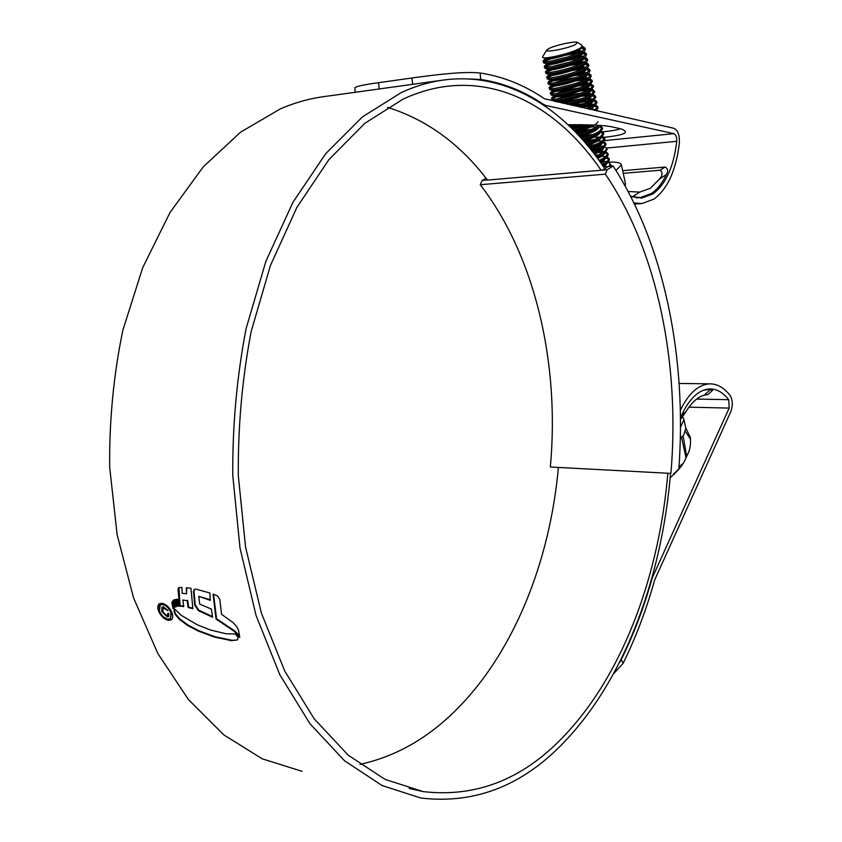 <?xml version="1.0" encoding="UTF-8"?>
<svg xmlns="http://www.w3.org/2000/svg" width="842" height="842" viewBox="0 0 842 842"><rect width="100%" height="100%" fill="white"/><g stroke="black" fill="none" stroke-linecap="round" stroke-linejoin="round"><path stroke-width="1.26" d="M487.213 179.725L482.119 180.546L486.108 178.304M486.413 180.177L607.135 169.737L605.356 174.157L480.256 184.724L482.119 180.546M605.356 174.157C657.728 250.895 680.199 364.607 670.916 473.404L550.342 467.015C559.856 364.144 535.565 256.473 480.256 184.724M670.916 473.404L550.342 467.015M607.135 169.737L613.134 166.032C664.738 245.496 687.03 359.25 678.831 468.931L673.589 473.92M602.325 170.147L608.334 166.453L613.134 166.032M680.504 427.304L683.967 419.59L682.652 416.832M680.336 438.398L683.651 435.125L685.798 428.199M575.36 44.584L577.496 42.458C575.96 40.732 555.962 44.963 549.131 48.426L546.816 49.973C543.985 53.046 567.561 48.626 575.36 44.584M546.774 50.046L542.543 56.888L542.901 57.656C545.616 59.277 571.644 53.246 579.885 48.31L581.717 47.057L581.917 45.194M582.022 46.763L585.053 48.131L582.011 51.183C572.244 57.172 541.985 63.929 542.985 61.213L546.469 59.024L552.51 56.951M580.412 48.005L584.895 48.804M585.316 49.341L584.411 51.078L582.306 52.541C573.465 57.982 546.174 64.518 543.69 62.918L542.985 61.213M565.761 53.762L580.475 52.015M583.032 52.099L586.221 53.52L583.19 56.603C573.455 62.634 543.227 69.339 544.206 66.571L547.679 64.35L559.067 60.803M544.058 61.708L546.774 60.361C555.236 57.119 565.392 54.835 577.244 53.499M580.822 53.341L586.074 54.193M586.485 54.73L585.548 56.53L583.485 57.961C574.697 63.434 547.532 69.918 544.932 68.286L544.206 66.571M559.646 60.656C568.045 58.593 575.444 57.488 581.843 57.34M584.306 57.456L587.4 58.898L584.38 62.024C574.654 68.097 544.458 74.749 545.427 71.917L548.879 69.654L556.362 67.118M545.216 67.076L547.974 65.676C556.583 62.361 566.845 60.066 578.77 58.793M582.19 58.677L587.253 59.572M587.653 60.098L586.685 61.95L584.674 63.371C575.928 68.865 548.889 75.296 546.174 73.654L545.427 71.917M565.287 64.929L583.211 62.666M585.569 62.803L588.558 64.266L585.558 67.413C575.854 73.538 545.679 80.137 546.637 77.243L550.079 74.949L556.067 72.833M546.374 72.433L549.173 70.981C557.92 67.581 568.276 65.287 580.264 64.087M583.548 63.992L588.432 64.929M588.821 65.466L587.821 67.371L585.843 68.77C577.159 74.285 550.236 80.674 547.416 79.001L546.637 77.243M568.403 69.802L584.558 67.981M586.832 68.139L589.726 69.623L586.727 72.801C577.054 78.969 546.911 85.516 547.847 82.558L551.278 80.232L556.225 78.422M547.542 77.769L550.373 76.264C559.246 72.791 569.697 70.486 581.738 69.36M584.885 69.307L589.611 70.275M589.989 70.812L588.947 72.78L587.021 74.149C578.38 79.685 551.594 86.031 548.658 84.337L547.847 82.558M577.454 73.78L585.885 73.286M588.084 73.465L590.884 74.97L587.905 78.18C578.254 84.389 548.131 90.883 549.047 87.863L552.468 85.495L556.615 83.937M548.71 83.095L551.573 81.548C560.572 78.001 571.108 75.696 583.201 74.633M586.221 74.612L590.779 75.612M591.147 76.148L590.074 78.169L588.19 79.516C579.601 85.074 552.941 91.378 549.889 89.662L549.047 87.863M579.075 78.99L587.211 78.58M589.326 78.769L592.052 80.295L589.074 83.537C579.443 89.789 549.352 96.241 550.258 93.157L557.151 89.399M549.879 88.41L552.762 86.81C561.888 83.19 572.507 80.885 584.632 79.895M587.537 79.895L591.947 80.937M592.305 81.474L589.368 84.874C580.822 90.452 554.289 96.704 551.131 94.978L550.258 93.157M575.507 84.905L588.516 83.863M590.558 84.074L593.2 85.61L590.242 88.884C580.633 95.178 550.573 101.577 551.457 98.43L557.793 94.83M551.047 93.715L553.962 92.073C563.193 88.368 573.886 86.063 586.053 85.147M588.842 85.179L593.105 86.252M593.463 86.779L590.526 90.22C582.033 95.82 555.625 102.029 552.363 100.272L551.457 98.43M577.538 89.999L589.821 89.136M591.789 89.357L594.357 90.915L591.4 94.22C584.232 98.177 575.054 101.272 563.866 103.492M552.205 98.998L555.141 97.314C564.487 93.536 575.265 91.231 587.453 90.389M590.147 90.452L594.263 91.546M594.61 92.083L591.694 95.546C585.527 99.04 577.328 101.935 567.108 104.229M555.32 101.566L558.509 100.219M583.748 94.588L591.105 94.399M593.842 94.841L595.504 96.209L592.568 99.535C588.747 101.85 583.211 104.082 575.949 106.218M557.457 102.05C567.129 98.398 577.591 96.262 588.842 95.63M591.821 95.746L595.42 96.841M595.757 97.367L592.852 100.861L578.654 106.829M581.327 100.209L592.389 99.64M594.936 100.082L596.652 101.482L593.726 104.85L586.116 108.513M567.634 104.345L590.21 100.861M593.042 100.987L596.578 102.114M596.904 102.64L595.662 104.966L588.39 109.028M583.117 105.324L593.663 104.882M596.031 105.313L597.799 106.745L594.473 110.397M579.959 107.123L591.568 106.071M594.252 106.218L597.725 107.376M598.052 107.902L596.157 110.776M597.125 110.523L598.609 111.333M599.136 125.395L598.325 125.953C593.252 129.036 586.232 131.689 577.286 133.91M597.799 128.184L598.62 127.268C593.768 130.236 587 132.826 578.338 135.036M572.539 129.036L583.327 126.637M600.367 126.09L602.356 127.689L599.472 131.205C595.273 133.836 589.263 136.246 581.433 138.404M583.874 127.879L588.874 127.184M591.021 126.984L596.852 126.837M598.967 127.037L602.304 128.3M602.598 128.815L599.757 132.51C595.757 135.046 589.989 137.383 582.432 139.53M576.77 133.373L585.432 131.615M593.821 130.721L595.262 130.678M601.441 131.257L603.482 132.889L600.62 136.436C597.157 138.677 592.063 140.825 585.348 142.877M585.937 132.857L592.473 132.099M600.283 132.226L603.44 133.499M603.725 134.015L600.904 137.741C597.599 139.888 592.736 141.972 586.295 143.993M580.885 137.804L587.411 136.604M595.189 135.846L596.578 135.815M602.588 136.425L604.609 138.088L601.756 141.656L589.053 147.318M587.884 137.856L591.958 137.362M593.905 137.204L599.441 137.162M587.484 145.413C596.115 142.466 600.767 139.793 601.42 137.383L604.567 138.688M604.861 139.204L602.041 142.961L589.958 148.424M584.885 142.33L589.295 141.614M597.883 140.94L601.577 141.14M603.767 141.593L605.735 143.266L602.893 146.866L592.579 151.728M589.747 142.856L593.452 142.445M602.63 142.54L605.703 143.856M605.987 144.382L603.177 148.16L593.431 152.823M588.758 146.95L591.095 146.624M597.883 146.076L602.651 146.266M604.935 146.761L606.861 148.434L604.03 152.055L595.926 156.107M591.537 147.876L601.977 147.445M607.103 149.539L604.314 153.36L596.736 157.191M600.451 151.171L603.725 151.381M606.093 151.907L607.987 153.591L605.156 157.244L599.115 160.454M598.083 152.486L603.23 152.57M605.04 152.834L607.956 154.17M608.229 154.686L606.587 157.665L599.883 161.538M600.514 156.265L604.788 156.486M607.261 157.044L609.103 158.728L606.293 162.411L602.167 164.758M606.24 157.959L609.071 159.317M609.345 159.833L607.661 162.874L602.883 165.832M601.819 161.338L605.851 161.569M608.408 162.169L610.218 163.864L608.882 166.411M610.461 164.958L610.271 166.284M603.282 166.411L606.903 166.642M575.591 124.584L569.36 125.942M588.653 124.784L572.876 129.373M591.842 124.921L574.002 130.51M581.254 47.436L580.801 47.91C576.296 52.509 547.732 60.003 545.616 58.424L545.49 57.856M575.002 50.583L582.169 51.088M582.769 52.267L581.948 53.351C577.391 57.993 549.068 65.402 546.847 63.803L546.9 63.034M551.226 61.056L567.645 56.982M574.612 56.046C579.149 55.646 582.075 55.804 583.39 56.488M583.927 57.698L583.096 58.782C578.486 63.466 550.415 70.791 548.089 69.17L548.037 68.434M551.878 66.56L569.802 62.129M576.212 61.329L584.611 61.876M585.085 63.118L584.243 64.203C579.57 68.928 551.752 76.159 549.321 74.528L549.184 73.812M577.78 66.602L585.822 67.255M586.242 68.528L585.379 69.602C580.654 74.37 553.078 81.527 550.552 79.864L550.342 79.18M579.328 71.865L587.032 72.623M587.39 73.928L586.516 75.001C581.738 79.801 554.415 86.873 551.784 85.2L551.499 84.537M554.32 82.895C559.772 80.716 566.866 78.959 575.612 77.632M583.274 77.075L588.232 77.969M588.526 79.306L587.642 80.379C582.822 85.21 555.741 92.21 553.015 90.515L552.668 89.873M582.327 82.39L589.432 83.316M589.674 84.684L588.779 85.747C583.895 90.61 557.067 97.525 554.236 95.82L553.836 95.199M556.162 93.662C561.824 91.231 569.487 89.336 579.138 88M583.801 87.642L590.621 88.642M590.81 90.041L589.905 91.104C584.969 95.999 558.383 102.829 555.457 101.114L555.015 100.514M557.12 99.019C562.877 96.462 570.771 94.514 580.822 93.178M585.243 92.873L591.81 93.957M591.937 95.388L591.031 96.451C586.769 99.577 579.696 102.366 569.792 104.829M561.446 102.956L582.475 98.356M586.674 98.114L592.989 99.261M593.063 100.735L592.147 101.787C590.137 103.482 586.348 105.324 580.78 107.313M572.381 105.418L584.085 103.524M588.084 103.334L594.168 104.555M594.189 106.06L589.768 109.334M591.105 108.607L595.336 109.839M579.97 124.595L570.35 126.889M593.526 125.016L574.928 131.457M571.108 127.626L584.906 124.669M597.704 128.268C593.989 131.099 587.832 133.657 579.201 135.962M575.381 131.92L591.684 129.31M596.136 129.405L597.073 129.531M599.757 132.51L598.799 133.531C595.82 135.909 590.631 138.204 583.232 140.435M579.538 136.33L593.126 134.446M597.378 134.583L598.283 134.709M599.999 138.698L599.904 138.783C597.483 140.772 593.189 142.803 587.021 144.856M583.59 140.846L594.557 139.583M601.093 143.94L590.621 149.245M587.537 145.466L595.968 144.698M603.051 148.245L594.02 153.591M591.379 150.192L597.357 149.813M600.136 149.929L601.051 150.034M604.146 153.465L597.262 157.907M595.126 155.044L598.736 154.917M601.42 155.054L603.072 155.317M605.23 158.675L600.325 162.159M598.799 160.012L600.104 160.012M602.693 160.18L604.251 160.443M606.314 163.874L603.23 166.337M603.946 165.285L605.43 165.548M581.79 47.141L581.79 47.141C583.274 51.436 544.606 61.824 545.479 58.824L546.805 57.772M572.728 51.467L581.496 51.467M582.843 52.215L582.959 52.53C584.474 56.898 545.837 67.255 546.7 64.192L548.51 62.866M571.96 57.014C577.138 56.382 580.738 56.33 582.759 56.856M584.043 57.624L584.138 57.919C585.664 62.35 547.068 72.675 547.91 69.539L549.51 68.297M558.941 65.118L561.772 64.424M573.728 62.255L584.011 62.224M585.232 63.024L585.306 63.287C586.842 67.792 548.3 78.085 549.121 74.875L550.521 73.696M557.509 71.128L566.119 69.012M579.075 67.192L585.19 67.57M586.474 68.644L586.474 68.644C588.032 73.222 549.521 83.484 550.331 80.201L551.563 79.085M557.425 76.79L569.034 73.938M577.117 72.728L586.316 72.875M587.642 73.98L587.642 73.98C589.211 78.632 550.742 88.863 551.531 85.505L552.615 84.463M557.709 82.348L571.529 78.959M581.896 77.748L587.727 78.285M588.8 79.316L588.8 79.316C590.389 84.032 551.963 94.23 552.731 90.799L553.678 89.82M558.204 87.842L573.77 84.021M580.348 83.179L588.947 83.611M589.968 84.632L589.968 84.632C591.558 89.42 553.183 99.588 553.931 96.083L554.762 95.157M558.814 93.294L575.844 89.115M581.917 88.399L590.168 88.926M591.126 89.936L591.126 89.936C592.642 93.767 564.677 102.503 557.109 101.977M555.204 101.545L555.846 100.482M559.52 98.703L577.812 94.23M583.464 93.62L591.379 94.23M592.273 95.23L592.273 95.23C590.947 98.44 583.948 101.756 571.286 105.166M562.667 103.229L579.685 99.345M584.969 98.83L592.589 99.524M593.431 100.503L593.431 100.503C593.315 102.44 589.505 104.808 582.011 107.587M573.918 105.766L581.496 104.471M588.705 103.987L593.789 104.808M594.578 105.797L590.737 109.555M590.021 109.207L594.978 110.081M582.18 124.616L570.939 127.468M598.02 121.637C596.104 125.311 588.59 128.763 575.475 132.015M571.644 128.152L588.19 124.963M598.767 125.658L597.357 125.279L598.536 125.816M599.157 126.995C597.631 130.173 591.147 133.352 579.717 136.52M575.907 132.457L589.758 130.078M600.293 132.141C599.367 134.909 593.842 137.856 583.716 140.982M580.054 136.888L591.305 135.194M596.483 135.13L597.536 135.225M584.095 141.414L592.821 140.298M597.736 140.288L598.767 140.393M602.556 142.603C602.051 144.708 598.22 147.108 591.052 149.792M588.021 146.055L594.315 145.392M603.672 147.813C603.272 149.655 600.188 151.77 594.441 154.139M591.852 150.792L595.778 150.486M600.241 150.571L601.209 150.676M604.798 153.012C604.44 154.612 602.062 156.423 597.652 158.433M595.589 155.654L597.231 155.57M600.346 155.602L601.483 155.686M605.914 158.201L600.693 162.685M601.651 160.706L603.619 160.927M607.029 163.38L603.577 166.853M602.946 165.8L604.819 166.032M680.336 438.64L683.651 435.125M681.778 465.426L678.936 467.499M683.115 435.809L686.683 456.396M683.02 463.51L678.978 466.973M685.998 457.88L681.588 437.314M702.996 390.383L708.627 389.425L712.627 390.278L707.954 394.498L704.154 395.182L710.469 389.488M681.315 415.759L686.219 411.338C691.598 402.497 697.576 397.108 704.154 395.182M686.219 411.338L681.231 418.558M623.238 173.336L660.075 170.231L664.98 167.053C667.959 168.4 668.432 170.905 666.38 174.578C662.275 183.198 657.276 189.524 651.35 193.534L640.33 197.575L632.426 196.881L639.72 192.092L650.266 188.355L659.444 179.125C662.633 175.368 662.843 172.4 660.075 170.231M625.343 183.135L625.28 186.229M615.976 170.452L621.428 164.895C620.828 162.664 616.502 161.759 608.44 162.18M603.419 162.632L600.893 162.959M622.67 170.673L664.98 167.053M605.219 164.569L606.44 164.548M610.429 164.821L613.576 166.705M628.132 191.502L639.72 192.092M601.125 170.252C561.961 112.975 505.337 77.632 443.324 86.8C429.925 88.789 416.495 92.904 403.034 99.135L364.891 123.279L328.938 159.57L296.879 207.427L270.44 265.483L251.158 331.548C242.18 378.69 237.897 426.757 238.318 475.73L245.538 546.932L261.357 612.987L284.743 671.032L314.255 718.9L348.272 755.221L385.099 779.418L423.158 791.596C478.003 797.932 526.303 777.966 568.045 731.709C624.648 669.779 659.391 572.813 667.811 473.614M359.976 764.389C395.056 756.621 426.557 738.992 454.501 711.532C513.42 653.897 549.805 562.088 558.362 467.794M355.261 92.283L354.798 87.894C355.934 86.368 363.849 84.642 378.542 82.716L411.97 77.969C429.925 75.559 462.184 71.054 480.108 72.991C503.042 76.517 524.461 85.095 544.385 98.724L673.905 128.31C677.852 130.247 679.683 135.12 679.378 142.908C676.115 170.2 667.632 188.934 653.939 199.122L641.93 203.554L633.931 202.911M480.108 72.991L480.719 79.474C503.095 82.863 524.029 91.168 543.511 104.376L546.09 105.524L673.874 133.657C675.947 134.667 676.905 137.214 676.758 141.309C673.674 166.916 665.717 184.461 652.855 193.955L641.762 198.028L630.595 196.228M325.317 96.43L321.36 96.977C307.677 99.04 293.995 103.019 280.302 108.902L240.559 132.173L203.206 166.905L170.01 212.51L142.698 267.682L122.827 330.38C113.586 375.09 109.207 420.684 109.671 467.184L117.164 534.87L133.552 597.862L157.791 653.445L188.429 699.576L223.825 734.908L262.251 758.821L302.067 771.335M604.777 168.642C564.729 108.302 505.947 70.612 441.292 80.348C427.999 82.358 414.674 86.431 401.318 92.536L362.439 116.901L325.738 153.654L292.984 202.227L265.914 261.241L246.127 328.496C236.876 376.511 232.424 425.505 232.771 475.456L240.023 548.089L256.073 615.513L279.849 674.768L309.888 723.636L344.515 760.747L382.015 785.502L420.758 798.016C477.098 804.626 526.608 784.134 569.308 736.55C626.848 673.263 662.033 574.591 670.516 473.762M226.066 633.763L235.276 633.984L237.497 636.563L238.097 638.078L237.412 639.836L231.55 640.667L214.563 637.089L198.375 631.111L187.703 625.532L179.493 619.449L175.178 614.449L173.968 611.124L174.589 608.924L181.177 615.27L197.175 624.764L210.689 630.09L226.066 633.763M217.383 595.841L213.037 594.094L216.057 619.07L234.276 631.353L239.749 637.426L238.581 630.374L236.802 626.701L233.181 622.68L221.583 614.313L219.794 599.441L217.383 595.841M209.879 592.957L195.712 589.095L194.334 589.389L193.481 591.61L194.734 605.145L198.333 610.597L212.605 617.26L211.321 609.071L199.659 604.061L198.765 596.346L210.29 600.335L209.879 592.957M190.955 588.274L186.271 587.716L186.524 593.778L182.177 593.305L181.925 587.432L178.63 587.632L177.978 589.316L179.63 606.082L183.756 606.608L182.83 600.02L187.177 600.683L188.134 607.471L192.871 608.734L190.955 588.274M177.641 599.23L176.336 599.262L177.273 606.251L178.63 606.166L177.641 599.23M175.325 599.641L174.094 599.704L175.115 607.04L176.283 606.64L175.325 599.641M173.105 608.798L174.326 607.335L173.189 600.535L171.842 602.483L173.105 608.798M158.475 610.892C157.349 607.545 157.633 605.198 159.338 603.83L162.169 603.272C166.432 604.377 169.716 607.598 172.031 612.923C173.147 616.218 172.915 618.523 171.326 619.838L168.453 620.386C164.158 619.302 160.833 616.134 158.475 610.892L158.959 610.534C161.306 615.755 164.632 618.923 168.937 620.028L168.453 620.386M680.483 417.716C688.598 399.108 698.428 389.509 709.974 388.93C716.889 388.962 723.152 392.551 728.751 399.687L729.193 408.086L652.213 577.959C644.162 606.84 633.847 634.047 621.291 659.57L623.059 663.433L613.492 673.811M685.777 428.094L690.282 437.293C691.04 443.881 690.103 449.681 687.482 454.68L685.556 458.837C683.399 464.395 678.263 470.71 670.158 477.782M568.087 124.732C592.41 124.605 607.84 125.5 614.397 127.426L617.586 128.11C621.743 128.9 624.322 130.026 625.322 131.478C626.332 133.731 619.302 135.678 604.209 137.299M601.977 137.488L601.188 137.551M592.031 138.046L586.895 138.183M620.417 128.805C616.765 130.047 610.871 131.057 602.714 131.815M589.653 132.594L587.263 132.657M579.475 132.752L576.149 132.72M680.357 410.191C688.809 393.109 698.649 384.331 709.89 383.847C717.331 383.868 724.067 387.73 730.067 395.424C732.74 400.045 733.014 405.381 730.898 411.433L654.634 580.043C646.424 609.555 635.899 637.352 623.059 663.433M685.598 431.746L690.566 439.324M619.249 662.896L621.291 659.57M480.719 79.474L468.994 78.969M487.486 180.083C459.995 143.866 426.683 119.627 387.552 107.366M159.57 603.672L158.959 610.534M168.937 620.028L170.958 619.912M160.254 604.966L163.095 604.188C166.727 605.124 169.547 607.861 171.536 612.418L170.505 618.638M171.536 612.418L171.042 612.776C169.063 608.229 166.242 605.482 162.601 604.545L160.18 605.019L159.443 611.05C161.453 615.513 164.295 618.217 167.968 619.154L170.452 618.681L171.042 612.776M213.552 594.294L216.552 618.702L216.057 619.07M238.696 635.731L239.181 635.352L234.76 630.974L216.552 618.702M194.597 589.232L193.986 591.242L195.228 604.777L198.828 610.239L212.489 616.554M198.765 596.346L210.237 599.746M186.524 593.778L186.777 587.769M178.893 587.474L180.125 605.724L183.693 606.156M182.83 600.02L187.177 600.683M192.786 608.198L188.629 607.103L187.671 600.325M178.578 605.808L177.767 605.893L176.873 599.22M176.252 606.429L175.61 606.672L174.62 599.662M173.199 600.599L171.842 602.483M173.252 608.461L172.336 602.125M236.949 640.099L232.034 640.288L215.047 636.72L198.859 630.742L188.198 625.164L187.703 625.532M174.736 609.103L174.462 610.766L175.673 614.092L179.988 619.091L188.198 625.164M161.759 611.492L161.959 607.156L163.495 606.882L167.968 610.734L164.064 608.366L162.98 608.545L162.916 611.692L166.621 615.649L167.569 615.491L167.821 613.281L168.968 613.46L168.568 616.649L167.158 616.902L161.759 611.492L162.253 611.134L167.653 616.544L167.158 616.902M163.001 608.524L164.558 608.008L167.758 610.271M162.222 606.998L162.253 611.134M666.38 174.578L659.444 179.125M590.905 149.602L599.588 148.76M602.725 148.455L603.503 148.381M606.756 148.066L676.758 141.309M688.966 407.17L729.193 408.086M652.897 574.391L653.487 574.444M696.639 399.076L728.751 399.687M544.542 105.713L546.09 105.524M604.588 140.593L673.874 133.657M542.722 104.471L543.511 104.376M412.612 84.326L411.97 77.969M378.542 82.716L379.195 88.957M683.967 419.59L685.904 428.673M577.496 42.458L582.085 45.3M585.053 48.131L585.348 49.478M586.221 53.52L586.516 54.867M587.4 58.898L587.684 60.245M588.558 64.266L588.853 65.613M589.726 69.623L590.021 70.96M590.884 74.97L591.179 76.296M592.052 80.295L592.336 81.621M593.2 85.61L593.494 86.936M594.357 90.915L594.641 92.241M595.504 96.209L595.799 97.525M596.652 101.482L596.946 102.798M597.799 106.745L598.083 108.06M602.356 127.689L602.64 128.994M603.482 132.889L603.767 134.194M604.609 138.088L604.893 139.383M605.735 143.266L606.019 144.561M606.861 148.434L607.145 149.718M607.987 153.591L608.261 154.875M609.103 158.728L609.387 160.012M610.218 163.864L610.492 165.137M545.332 58.161L545.479 58.824M546.542 63.518L546.7 64.192M547.763 68.865L547.91 69.539M548.973 74.212L549.121 74.875M550.173 79.527L550.331 80.201M551.384 84.842L551.531 85.505M552.584 90.136L552.731 90.799M553.783 95.43L553.931 96.083M554.983 100.703L555.131 101.356M582.138 46.615L583.822 47.089M545.732 58.445L543.311 60.698M583.243 51.962L584.948 52.446M546.963 63.771L544.553 66.023M584.474 57.34L586.074 57.793M548.184 69.097L545.784 71.328M585.716 62.708L587.2 63.129M549.416 74.401L547.016 76.622M586.937 68.065L588.316 68.444M550.636 79.695L548.247 81.906M588.169 73.401L589.421 73.749M551.857 84.979L549.479 87.179M589.389 78.727L590.537 79.043M553.078 90.252L550.7 92.431M590.61 84.032L591.642 84.326M554.299 95.504L551.92 97.672M589.663 88.736L590.221 88.894M591.821 89.336L592.747 89.589M555.51 100.745L554.741 101.44M590.768 93.999L591.452 94.178M591.884 99.24L592.684 99.461M592.978 104.471L593.905 104.724M584.411 51.078L581.948 53.351M543.921 62.982L546.847 63.803M585.548 56.53L583.096 58.782M545.174 68.36L548.089 69.17M586.685 61.95L584.243 64.203M546.426 73.717L549.321 74.528M587.821 67.371L585.379 69.602M547.679 79.074L550.552 79.864M588.947 72.78L586.516 75.001M548.921 84.41L551.784 85.2M590.074 78.169L587.642 80.379M550.173 89.736L553.015 90.515M591.2 83.558L588.779 85.747M551.415 95.051L554.236 95.82M592.315 88.926L589.905 91.104M552.657 100.356L555.457 101.114M593.442 94.283L591.031 96.451M594.547 99.63L592.147 101.787M595.662 104.966L593.263 107.102M596.768 110.291L596.21 110.786M601.167 131.457L598.799 133.531M602.262 136.73L599.904 138.783M603.346 141.982L600.999 144.024M604.43 147.224L602.093 149.255M605.514 152.455L603.177 154.465M606.587 157.665L604.261 159.675M607.661 162.874L605.345 164.864M580.801 47.91L581.717 47.057M545.616 58.424L543.153 57.73M706.175 389.383L708.627 389.425M621.428 164.895L625.448 183.598M636.394 197.859L639.478 197.638M639.352 192.113L640.141 192.05M409.18 788.501L423.158 791.596M634.5 204.069L640.994 203.617M321.36 96.977L441.292 80.348M640.899 198.091L641.762 198.028M679.147 383.457L709.89 383.847"/></g></svg>
